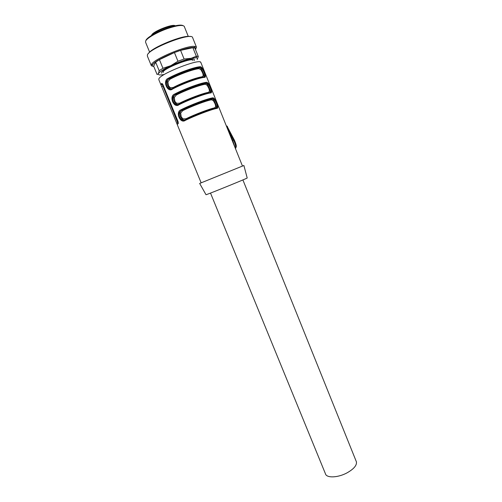 <?xml version="1.0" encoding="UTF-8"?>
<svg xmlns="http://www.w3.org/2000/svg" width="502" height="502" viewBox="0 0 502 502"><rect width="100%" height="100%" fill="white"/><g stroke="black" fill="none" stroke-linecap="round" stroke-linejoin="round"><path stroke-width="0.75" d="M163.903 74.534C159.642 75.338 157.835 75.005 158.488 73.537L158.726 73.173C160.301 71.259 164.323 68.761 170.793 65.68C178.028 62.355 184.636 59.97 190.616 58.521L196.307 56.224L192.881 47.696L194.914 48.098L198.309 56.55L197.198 59.512C197.932 58.458 197.481 57.887 195.836 57.805L196.866 56.23L198.309 56.55M159.159 70.7L155.658 62.154L153.681 66.195L157.101 74.534L158.488 73.537L159.159 70.7L162.937 68.272L170.793 65.68L177.953 61.231L184.09 59.023L195.836 57.805M161.518 73.21L161.575 72.42C163.131 68.209 193.389 56.412 194.362 59.612L194.18 60.61L194.362 59.612C193.389 56.412 163.131 68.209 161.575 72.42L161.518 73.21M153.825 66.553C152.652 66.333 152.269 65.787 152.677 64.909L152.84 64.614C155.2 59.431 187.089 46.197 194.061 47.527C195.68 47.709 196.15 48.361 195.466 49.485M155.658 62.154L159.416 59.663L174.432 52.553L180.582 50.357L192.881 47.696M196.307 56.224L196.866 56.23M153.493 66.477L151.353 65.775L151.541 64.356C153.97 58.91 187.491 44.992 194.782 46.422L196.426 47.088L195.692 49.221M162.937 68.272L159.416 59.663M177.953 61.231L174.432 52.553M184.09 59.023L180.582 50.357M151.221 65.448L147.406 56.161L147.393 54.963C148.943 48.512 190.98 32.21 192.542 37.412L192.686 37.782M190.101 36.59C184.058 34.356 151.209 47.696 148.435 53.513M149.627 52.133L145.624 42.369L145.593 41.233C146.484 38.315 157.164 32.122 167.768 28.495C177.043 25.42 182.527 24.692 184.209 26.311L184.347 26.65M183.054 25.627C180.877 24.485 175.669 25.288 167.417 28.043C157.151 31.551 146.81 37.556 145.944 40.392M234.817 147.023L232.131 140.315L232.664 140.347L235.463 148.623L235.702 148.159C235.921 146.226 235.206 143.503 233.555 139.995L226.565 126.485M227.475 126.529L226.371 125.989L232.664 140.347L234.321 139.964C237.201 146.785 236.254 146.565 235.702 148.159L235.614 148.197M161.117 84.173L161.744 83.401L162.861 84.512L178.103 121.679L178.317 123.436L177.262 124.59L160.941 84.857L161.117 84.173M180.525 111.017L180.482 111.049C176.528 114.117 181.197 122.777 185.464 119.645L185.338 120.367C180.187 124.22 175.06 111.701 181.002 109.762C190.515 104.937 206.755 98.825 212.471 97.89C215.063 96.61 220.027 108.984 216.701 108.407L215.923 108.037C217.535 107.648 214.304 99.515 212.428 98.976L213.005 98.75L212.189 98.756C206.636 99.685 190.885 105.615 181.642 110.289L181.002 109.762M206.222 82.353C208.888 81.242 213.883 93.679 210.476 92.926L209.698 92.556C204.094 93.385 188.313 99.289 179.088 104.04L178.957 104.755C173.849 108.746 168.691 96.158 174.596 94.087C184.065 89.074 200.386 83.031 206.222 82.353L206.159 83.05L206.711 83.244C209.265 83.696 212.748 92.65 209.899 92.512M199.94 66.728C202.682 65.781 207.702 78.293 204.214 77.364L203.435 77.001C197.719 77.578 181.856 83.414 172.682 88.346L172.544 89.055C167.473 93.19 162.29 80.533 168.157 78.331C177.576 73.123 193.985 67.155 199.94 66.728L199.859 67.456L200.367 67.638C202.977 68.059 206.548 77.157 203.68 76.944M216.456 107.83L216.312 107.478M213.049 99.365L212.741 98.593M210.238 92.381L210.106 92.054M206.824 83.897L206.517 83.119M213.683 108.589L213.626 108.081M247.185 177.965L247.204 178.009C246.689 178.568 209.78 193.59 206.422 194.6L206.008 194.713L199.658 183.443L243.884 165.491M160.922 84.775L162.497 83.828M212.471 97.89L212.421 98.549L211.794 98.907L212.415 98.976L211.794 98.907C206.259 99.873 191.105 105.583 182.05 110.139L182.684 110.672L180.682 113.107L181.228 116.928L183.029 118.855L185.991 118.767C194.795 114.45 209.441 108.884 214.756 107.811L215.709 106.424L215.126 103.945L213.419 100.726L211.518 99.779L211.568 99.107C206.247 99.879 191.099 105.64 182.17 110.139L181.109 110.804M180.482 111.049L181.529 110.296C190.898 105.558 206.724 99.66 212.421 98.549L213.017 98.756C215.515 99.239 218.922 108.055 216.08 107.993M179.001 104.083C174.715 107.221 170.14 98.373 174.188 95.33L175.248 94.633C184.441 89.776 200.273 83.909 205.945 83.232L206.153 83.05C200.348 83.89 184.454 89.714 175.142 94.633L174.596 94.087M178.75 104.196C175.135 105.991 171.515 97.557 174.796 95.091L175.656 94.483C184.667 89.751 199.903 84.11 205.544 83.382L206.121 83.451C208.023 83.947 211.279 92.054 209.792 92.525M179.66 103.751L179.622 103.174L176.673 103.305L174.872 101.391L174.313 97.526L176.296 95.029L175.656 94.483L174.188 95.33M172.569 88.402C168.264 91.653 163.69 82.573 167.856 79.523L168.816 78.889C177.965 73.844 193.879 68.046 199.664 67.619L199.859 67.456C193.941 68.027 177.978 73.788 168.716 78.889L168.157 78.331M172.236 88.553C168.616 90.285 165.12 81.719 168.452 79.297L169.224 78.739C178.197 73.832 193.502 68.259 199.263 67.77L199.79 67.845C201.716 68.297 205.011 76.429 203.599 76.95M173.265 88.038L173.221 87.492L170.278 87.674L168.477 85.767L167.906 81.857L169.877 79.303L169.318 78.739L168.722 78.889M205.149 82.529L205.462 83.307M211.75 98.932L212.095 99.785M215.239 107.604L215.458 108.137M162.209 84.305L178.078 123.68M213.011 108.777L212.973 108.25M185.232 119.746C181.617 121.609 177.877 113.308 181.109 110.798M174.225 95.305L175.756 94.483C184.661 89.802 199.89 84.116 205.337 83.564L206.121 83.451L205.343 83.552L205.274 84.261L207.207 85.284L208.932 88.553L209.51 91.019L208.525 92.343C203.103 93.184 188.388 98.687 179.622 103.174M199.796 67.852L199.081 67.921L199.79 67.845M212.145 109.034L212.089 108.495M163.1 72.57L163.156 71.842C164.612 68.027 191.896 57.391 192.793 60.278L192.875 60.485M186.016 119.382L185.991 118.767M215.157 108.206L214.756 107.811M208.87 92.713L208.525 92.343M202.557 77.126L202.262 76.781L203.279 75.526L202.708 73.072L200.963 69.759L198.993 68.661L199.074 67.927C193.496 68.266 178.185 73.882 169.325 78.739L167.888 79.498M211.474 108.677L211.505 109.229M356.188 461.269L356.407 461.821C356.978 465.298 353.872 468.962 347.095 472.828C337.965 477.835 326.407 478.218 325.44 473.769L210.514 193.082M234.334 140.071L226.929 125.977M160.941 84.851L158.82 79.686L158.889 78.745C160.753 73.587 199.67 58.37 200.794 62.33L200.907 62.606M185.338 120.367C194.883 115.673 211.066 109.511 216.701 108.407M178.957 104.755C188.451 99.873 204.722 93.78 210.476 92.926M172.544 89.055C181.994 83.978 198.346 77.961 204.214 77.364M195.14 67.638L192.159 69.289M191.883 69.433L186.656 71.987M175.581 76.486L170.052 78.299M169.751 78.387L168.459 78.758M185.464 119.645C194.732 115.084 210.438 109.103 215.923 108.037M177.67 122.839L176.673 123.222M161.625 86.551L162.635 86.181M211.518 99.779C206.146 100.726 191.469 106.261 182.684 110.672M176.296 95.029C185.043 90.454 199.796 84.982 205.274 84.261M202.262 76.781C196.734 77.39 181.944 82.83 173.221 87.492M169.877 79.303C178.58 74.553 193.402 69.15 198.993 68.661M151.742 35.291C154.39 31.626 170.573 25.056 175.029 25.834M151.629 35.178C152.501 31.588 172.958 23.462 175.236 25.79M194.061 47.527L194.782 46.422M152.84 64.614L151.541 64.356M196.426 47.088L192.542 37.412M188.281 36.433L184.209 26.311M233.405 143.478L234.848 147.092M235.243 148.084L235.595 148.184M242.453 166.024L233.662 144.137M232.275 140.685L200.794 62.33L200.285 61.997M201.139 182.797L177.25 124.596M168.716 78.889L167.856 79.523M162.177 84.399L160.941 84.857M247.204 178.009L243.884 165.472M242.899 179.929L356.407 461.821"/></g></svg>
